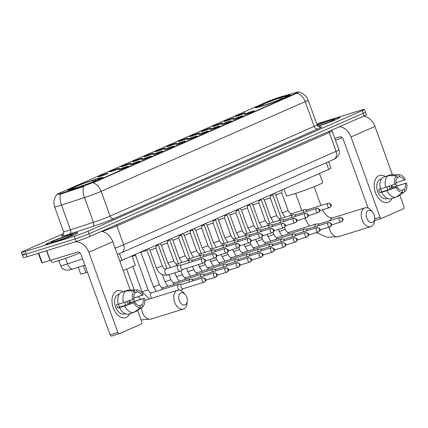 <?xml version="1.0" encoding="UTF-8"?>
<svg xmlns="http://www.w3.org/2000/svg" width="428" height="428" viewBox="0 0 428 428"><rect width="100%" height="100%" fill="white"/><g stroke="black" fill="none" stroke-linecap="round" stroke-linejoin="round"><path stroke-width="0.64" d="M261.845 106.198A18.629 1.038 -19.9 0 0 280.543 99.585A18.629 1.038 -19.9 0 0 290.307 95.048A18.629 1.038 -19.9 0 0 283.732 96.578A18.629 1.038 -19.9 0 0 265.039 103.196A18.629 1.038 -19.9 0 0 255.27 107.733A18.629 1.038 -19.9 0 0 261.845 106.198M74.397 188.614A18.629 1.038 -19.9 0 0 93.09 181.996A18.629 1.038 -19.9 0 0 102.859 177.459A18.629 1.038 -19.9 0 0 96.284 178.99A18.629 1.038 -19.9 0 0 77.591 185.608A18.629 1.038 -19.9 0 0 67.822 190.144A18.629 1.038 -19.9 0 0 74.397 188.614M126.618 166.604A5.275 0.294 160.1 0 1 128.48 166.182A5.275 0.294 160.1 0 1 125.639 167.487A5.275 0.294 160.1 0 1 120.423 169.328A5.275 0.294 160.1 0 1 118.572 169.772A5.275 0.294 160.1 0 1 121.252 168.509A5.275 0.294 160.1 0 1 126.618 166.604M138.057 161.581A5.275 0.294 160.1 0 1 139.919 161.158A5.275 0.294 160.1 0 1 137.078 162.458A5.275 0.294 160.1 0 1 131.861 164.304A5.275 0.294 160.1 0 1 130.005 164.743A5.275 0.294 160.1 0 1 132.691 163.48A5.275 0.294 160.1 0 1 138.057 161.581M149.49 156.552A5.275 0.294 160.1 0 1 151.351 156.129A5.275 0.294 160.1 0 1 148.516 157.429A5.275 0.294 160.1 0 1 143.3 159.275A5.275 0.294 160.1 0 1 141.443 159.714A5.275 0.294 160.1 0 1 144.129 158.451A5.275 0.294 160.1 0 1 149.49 156.552M160.928 151.523A5.275 0.294 160.1 0 1 162.79 151.1A5.275 0.294 160.1 0 1 159.949 152.4A5.275 0.294 160.1 0 1 154.733 154.246A5.275 0.294 160.1 0 1 152.882 154.685A5.275 0.294 160.1 0 1 155.562 153.422A5.275 0.294 160.1 0 1 160.928 151.523M172.366 146.494A5.275 0.294 160.1 0 1 174.228 146.071A5.275 0.294 160.1 0 1 171.387 147.376A5.275 0.294 160.1 0 1 166.171 149.217A5.275 0.294 160.1 0 1 164.315 149.656A5.275 0.294 160.1 0 1 167 148.393A5.275 0.294 160.1 0 1 172.366 146.494M183.805 141.465A5.275 0.294 160.1 0 1 185.666 141.042A5.275 0.294 160.1 0 1 182.826 142.347A5.275 0.294 160.1 0 1 177.609 144.188A5.275 0.294 160.1 0 1 175.753 144.632A5.275 0.294 160.1 0 1 178.439 143.369A5.275 0.294 160.1 0 1 183.805 141.465M195.238 136.436A5.275 0.294 160.1 0 1 197.099 136.013A5.275 0.294 160.1 0 1 194.264 137.318A5.275 0.294 160.1 0 1 189.048 139.159A5.275 0.294 160.1 0 1 187.191 139.603A5.275 0.294 160.1 0 1 189.877 138.34A5.275 0.294 160.1 0 1 195.238 136.436M206.676 131.407A5.275 0.294 160.1 0 1 208.538 130.984A5.275 0.294 160.1 0 1 205.697 132.289A5.275 0.294 160.1 0 1 200.481 134.13A5.275 0.294 160.1 0 1 198.629 134.574A5.275 0.294 160.1 0 1 201.31 133.311A5.275 0.294 160.1 0 1 206.676 131.407M218.114 126.383A5.275 0.294 160.1 0 1 219.976 125.955A5.275 0.294 160.1 0 1 217.135 127.26A5.275 0.294 160.1 0 1 211.919 129.106A5.275 0.294 160.1 0 1 210.062 129.545A5.275 0.294 160.1 0 1 212.748 128.282A5.275 0.294 160.1 0 1 218.114 126.383M229.547 121.354A5.275 0.294 160.1 0 1 231.409 120.931A5.275 0.294 160.1 0 1 228.573 122.231A5.275 0.294 160.1 0 1 223.357 124.077A5.275 0.294 160.1 0 1 221.501 124.516A5.275 0.294 160.1 0 1 224.186 123.253A5.275 0.294 160.1 0 1 229.547 121.354M240.985 116.325A5.275 0.294 160.1 0 1 242.847 115.902A5.275 0.294 160.1 0 1 240.006 117.202A5.275 0.294 160.1 0 1 234.795 119.048A5.275 0.294 160.1 0 1 232.939 119.487A5.275 0.294 160.1 0 1 235.619 118.224A5.275 0.294 160.1 0 1 240.985 116.325M252.424 111.296A5.275 0.294 160.1 0 1 254.286 110.873A5.275 0.294 160.1 0 1 251.445 112.173A5.275 0.294 160.1 0 1 246.228 114.019A5.275 0.294 160.1 0 1 244.377 114.458A5.275 0.294 160.1 0 1 247.058 113.195A5.275 0.294 160.1 0 1 252.424 111.296M106.235 173.672A5.275 0.294 160.1 0 1 108.097 173.249A5.275 0.294 160.1 0 1 105.256 174.549A5.275 0.294 160.1 0 1 100.04 176.395A5.275 0.294 160.1 0 1 98.183 176.834A5.275 0.294 160.1 0 1 100.869 175.571A5.275 0.294 160.1 0 1 106.235 173.672M117.668 168.643A5.275 0.294 160.1 0 1 119.53 168.22A5.275 0.294 160.1 0 1 116.694 169.525A5.275 0.294 160.1 0 1 111.478 171.366A5.275 0.294 160.1 0 1 109.622 171.81A5.275 0.294 160.1 0 1 112.307 170.542A5.275 0.294 160.1 0 1 117.668 168.643M129.106 163.614A5.275 0.294 160.1 0 1 130.968 163.191A5.275 0.294 160.1 0 1 128.127 164.496A5.275 0.294 160.1 0 1 122.916 166.337A5.275 0.294 160.1 0 1 121.06 166.781A5.275 0.294 160.1 0 1 123.74 165.518A5.275 0.294 160.1 0 1 129.106 163.614M140.544 158.585A5.275 0.294 160.1 0 1 142.406 158.162A5.275 0.294 160.1 0 1 139.565 159.467A5.275 0.294 160.1 0 1 134.349 161.308A5.275 0.294 160.1 0 1 132.493 161.752A5.275 0.294 160.1 0 1 135.178 160.489A5.275 0.294 160.1 0 1 140.544 158.585M151.983 153.556A5.275 0.294 160.1 0 1 153.845 153.133A5.275 0.294 160.1 0 1 151.004 154.438A5.275 0.294 160.1 0 1 145.787 156.279A5.275 0.294 160.1 0 1 143.931 156.723A5.275 0.294 160.1 0 1 146.617 155.46A5.275 0.294 160.1 0 1 151.983 153.556M163.416 148.532A5.275 0.294 160.1 0 1 165.278 148.109A5.275 0.294 160.1 0 1 162.442 149.409A5.275 0.294 160.1 0 1 157.226 151.255A5.275 0.294 160.1 0 1 155.369 151.694A5.275 0.294 160.1 0 1 158.055 150.431A5.275 0.294 160.1 0 1 163.416 148.532M174.854 143.503A5.275 0.294 160.1 0 1 176.716 143.08A5.275 0.294 160.1 0 1 173.875 144.38A5.275 0.294 160.1 0 1 168.659 146.226A5.275 0.294 160.1 0 1 166.808 146.665A5.275 0.294 160.1 0 1 169.488 145.402A5.275 0.294 160.1 0 1 174.854 143.503M186.292 138.474A5.275 0.294 160.1 0 1 188.154 138.051A5.275 0.294 160.1 0 1 185.313 139.351A5.275 0.294 160.1 0 1 180.097 141.197A5.275 0.294 160.1 0 1 178.241 141.636A5.275 0.294 160.1 0 1 180.926 140.373A5.275 0.294 160.1 0 1 186.292 138.474M197.725 133.445A5.275 0.294 160.1 0 1 199.587 133.022A5.275 0.294 160.1 0 1 196.752 134.328A5.275 0.294 160.1 0 1 191.535 136.168A5.275 0.294 160.1 0 1 189.679 136.612A5.275 0.294 160.1 0 1 192.365 135.344A5.275 0.294 160.1 0 1 197.725 133.445M209.164 128.416A5.275 0.294 160.1 0 1 211.025 127.993A5.275 0.294 160.1 0 1 208.185 129.299A5.275 0.294 160.1 0 1 202.974 131.139A5.275 0.294 160.1 0 1 201.117 131.583A5.275 0.294 160.1 0 1 203.798 130.321A5.275 0.294 160.1 0 1 209.164 128.416M220.602 123.387A5.275 0.294 160.1 0 1 222.464 122.964A5.275 0.294 160.1 0 1 219.623 124.27A5.275 0.294 160.1 0 1 214.407 126.11A5.275 0.294 160.1 0 1 212.556 126.554A5.275 0.294 160.1 0 1 215.236 125.292A5.275 0.294 160.1 0 1 220.602 123.387M232.04 118.358A5.275 0.294 160.1 0 1 233.902 117.935A5.275 0.294 160.1 0 1 231.061 119.241A5.275 0.294 160.1 0 1 225.845 121.081A5.275 0.294 160.1 0 1 223.988 121.525A5.275 0.294 160.1 0 1 226.674 120.263A5.275 0.294 160.1 0 1 232.04 118.358M243.473 113.334A5.275 0.294 160.1 0 1 245.335 112.912A5.275 0.294 160.1 0 1 242.499 114.212A5.275 0.294 160.1 0 1 237.283 116.058A5.275 0.294 160.1 0 1 235.427 116.496A5.275 0.294 160.1 0 1 238.112 115.234A5.275 0.294 160.1 0 1 243.473 113.334M87.424 272.176L85.862 272.69A10.545 0.589 160.1 0 1 84.423 273.15A10.545 0.589 160.1 0 1 80.699 274.016L78.254 267.259M61.702 193.183A9.491 0.53 160.1 0 1 60.407 193.595A9.491 0.53 160.1 0 1 57.058 194.376A9.491 0.53 160.1 0 1 59.011 193.306L267.104 101.816A9.491 0.53 160.1 0 1 280.773 96.867L296.299 92.378A9.491 0.53 160.1 0 1 298.525 91.94A9.491 0.53 160.1 0 1 296.572 93.004L93.577 182.253A9.491 0.53 160.1 0 1 82.326 186.453L61.702 193.183L61.878 193.659L59.535 194.157M328.533 161.677L330.903 168.225A10.545 0.589 160.1 0 1 328.736 169.408L121.932 260.331A10.545 0.589 160.1 0 1 119.829 261.214M51.82 242.911A17.05 0.952 -19.9 0 0 68.924 236.861A17.05 0.952 -19.9 0 0 77.864 232.709A17.05 0.952 -19.9 0 0 71.845 234.111A17.05 0.952 -19.9 0 0 54.741 240.161A17.05 0.952 -19.9 0 0 45.801 244.313A17.05 0.952 -19.9 0 0 51.82 242.911M318.116 126.308A17.05 0.952 -19.9 0 0 340.041 117.438A17.05 0.952 -19.9 0 0 334.027 118.84A17.05 0.952 -19.9 0 0 317.062 124.837A16.874 0.942 -19.9 0 1 333.92 118.888A16.874 0.942 -19.9 0 1 339.88 117.502A16.874 0.942 -19.9 0 1 318.106 126.303M60.567 193.986L60.551 193.991A12.305 6.104 -108.1 0 0 61.488 205.076A14.06 0.786 160.1 0 1 59.567 205.691A14.06 0.786 160.1 0 1 54.607 206.842L63.563 231.596A14.06 0.786 -19.9 0 0 68.528 230.441A14.06 0.786 -19.9 0 0 70.449 229.831L93.427 222.33A14.06 0.786 -19.9 0 0 110.092 216.108L314.157 126.388A14.06 0.786 -19.9 0 0 317.052 124.805C318.999 126.891 320.064 127.64 320.246 127.052M24.524 253.799A10.545 0.589 -19.9 0 0 22.358 254.986L23.31 257.624A10.545 0.589 -19.9 0 0 27.034 256.757L76.093 241.536A10.545 0.589 -19.9 0 0 90.035 236.411L364.185 115.876L363.233 113.238A10.545 0.589 -19.9 0 0 365.4 112.05A10.545 0.589 -19.9 0 1 363.233 113.238L89.078 233.768L363.233 113.238L362.275 110.595A10.545 0.589 -19.9 0 0 364.447 109.408A10.545 0.589 -19.9 0 0 360.724 110.274L316.731 123.927M76.093 241.536L75.141 238.894A10.545 0.589 -19.9 0 0 89.078 233.768A10.545 0.589 -19.9 0 1 75.141 238.894L26.076 254.12L75.141 238.894L74.183 236.256A10.545 0.589 -19.9 0 0 88.12 231.131L362.275 110.595M22.358 254.986A10.545 0.589 -19.9 0 0 26.076 254.12A10.545 0.589 -19.9 0 1 22.358 254.986L21.4 252.343A10.545 0.589 -19.9 0 0 25.124 251.477L74.183 236.256M298.567 92.106C303.163 93.042 306.341 95.695 308.09 100.056A14.06 0.786 160.1 0 1 305.201 101.639A12.305 9.437 66.3 0 0 297.182 93.079L93.117 182.799A12.305 9.437 -113.7 0 1 101.136 191.359A14.06 0.786 160.1 0 1 84.466 197.581A12.305 6.104 -108.1 0 1 83.53 186.538L61.878 193.659M63.692 233.517L23.567 251.156A10.545 0.589 -19.9 0 0 21.4 252.343M364.185 115.876A10.545 0.589 -19.9 0 0 366.357 114.688L364.447 109.408M71.743 234.153A16.874 0.942 -19.9 0 0 54.811 240.145A16.874 0.942 -19.9 0 0 45.967 244.254A16.874 0.942 -19.9 0 0 51.922 242.869A16.874 0.942 -19.9 0 0 68.855 236.877A16.874 0.942 -19.9 0 0 77.698 232.768A16.874 0.942 -19.9 0 0 71.743 234.153M51.028 260.299L51.756 262.316A17.575 0.979 -19.9 0 0 57.962 260.871A17.575 0.979 -19.9 0 0 79.908 252.878M55.105 241.472A11.46 0.642 -19.9 0 0 66.329 237.508A11.46 0.642 -19.9 0 0 72.605 234.651A11.46 0.642 -19.9 0 0 68.56 235.555A11.46 0.642 -19.9 0 0 56.796 239.728A11.46 0.642 -19.9 0 0 51.087 242.441A11.46 0.642 -19.9 0 0 55.105 241.472M66.479 237.449L62.397 238.99M61.723 239.102L63.248 238.674M126.292 317.399A14.06 8.988 -107.2 0 1 113.254 307.834A14.06 8.988 -107.2 0 1 116.737 291.003A14.06 8.988 -107.2 0 1 122.97 291.645A14.06 8.988 -107.2 0 0 117.347 290.773A14.06 8.988 -107.2 0 0 116.737 291.003A14.06 8.988 -107.2 0 0 113.088 307.352A14.06 8.988 -107.2 0 0 125.682 317.63A14.06 8.988 -107.2 0 0 126.292 317.399A14.06 8.988 -107.2 0 0 129.823 313.729A14.06 8.988 -107.2 0 1 126.292 317.399M74.349 242.077A14.06 10.786 66.3 0 1 88.826 252.242L117.855 332.433A1.76 1.124 72.8 0 0 119.407 333.658A1.76 1.124 72.8 0 0 119.482 333.631L141.368 324.012A1.76 1.124 72.8 0 0 141.802 321.904L137.613 310.337M101.409 231.409A14.06 10.786 66.3 0 1 112.773 241.713L130.262 290.024M129.764 300.547A14.06 8.988 -107.2 0 1 130.38 302.526A14.06 8.988 -107.2 0 0 129.764 300.547M133.579 299.188L134.306 301.2M119.326 333.68L111.74 336.034A1.76 1.124 -107.2 0 1 111.66 336.06A1.76 1.124 -107.2 0 1 110.108 334.84L81.079 254.644A3.515 2.696 -113.7 0 0 77.302 252.146L41.821 262.942L38.317 253.258M118.288 304.131L116.571 304.661A10.192 6.516 -107.2 0 0 117.764 307.962L119.508 307.529A11.599 7.415 -107.2 0 0 128.507 314.136L133.675 312.536L140.571 307.786L139.838 305.758A7.03 4.494 -107.2 0 1 135.157 302.323L119.663 307.127A7.03 4.494 72.8 0 1 118.535 304.164M123.478 302.628L133.959 299.022A7.03 4.494 -107.2 0 1 135.211 292.977L134.478 290.949L125.88 291.008L120.717 292.608A11.599 7.415 -107.2 0 0 118.315 304.228L123.478 302.628A11.599 7.415 -107.2 0 1 125.88 291.008M125.286 313.703L124.532 313.938A10.192 6.516 -107.2 0 1 115.405 306.485A10.192 6.516 -107.2 0 1 118.048 294.63A10.192 6.516 -107.2 0 1 118.492 294.464L119.246 294.234M128.951 300.82A10.192 6.516 -107.2 0 1 129.556 302.778L144.418 298.246A9.138 5.842 -107.2 0 1 142.636 306.881L141.903 304.848L139.159 305.704M135.125 292.736L137.276 292.067L136.537 290.04L127.945 290.098L122.868 291.944M127.945 290.098A11.599 7.415 -107.2 0 1 128.812 290.024L136.981 290.013A9.138 5.842 -107.2 0 1 143.225 294.951L133.825 298.027M134.381 312.049L135.74 311.627L142.636 306.881M132.691 299.579A9.138 5.842 -107.2 0 1 134.478 290.949M136.537 290.04A9.138 5.842 -107.2 0 1 136.981 290.013M137.276 292.067A7.03 4.494 -107.2 0 1 141.957 295.507M127.02 301.456A7.03 4.494 72.8 0 1 127.656 303.613L144.418 298.246M143.15 298.808A7.03 4.494 -107.2 0 1 141.903 304.848M119.155 294.378A10.192 6.516 -107.2 0 0 118.62 294.748L119.011 294.625M133.675 312.536A11.599 7.415 -107.2 0 1 124.671 305.929L135.157 302.323M119.508 307.529L124.671 305.929M140.571 307.786A9.138 5.842 -107.2 0 1 133.884 302.88M124.714 302.221A7.03 4.494 -107.2 0 1 125.474 305.325M117.764 307.962L119.663 307.127M127.656 303.613L129.556 302.778M317.817 126.035A11.46 0.642 -19.9 0 0 328.811 122.119A11.46 0.642 -19.9 0 0 334.782 119.38A11.46 0.642 -19.9 0 0 330.742 120.284A11.46 0.642 -19.9 0 0 317.207 125.169M328.661 122.178L324.579 123.719M335.499 140.24A17.575 0.979 -19.9 0 0 342.09 137.613M323.9 123.836L325.424 123.408M185.147 304.806A6.329 4.045 72.8 0 0 187.25 301.232A6.329 4.045 72.8 0 0 185.164 294.507A6.329 4.045 72.8 0 0 180.851 292.923A6.329 4.045 72.8 0 0 179.284 300.499A6.329 4.045 72.8 0 0 185.147 304.806M187.25 301.232L187.031 303.345A9.844 6.292 -107.2 0 1 183.762 308.904A9.844 6.292 -107.2 0 1 183.334 309.064A9.844 6.292 -107.2 0 1 174.517 301.868A9.844 6.292 -107.2 0 1 177.074 290.425A9.844 6.292 -107.2 0 1 177.502 290.264A9.844 6.292 -107.2 0 1 183.789 292.886L185.164 294.507M73.921 188.095L74.151 187.143A16.729 0.936 -19.9 0 1 93.823 179.904L94.732 181.087M98.766 179.669L98.595 179.557A16.729 0.936 -19.9 0 0 101.029 178.069A16.729 0.936 -19.9 0 0 96.402 179.107L95.449 179.525L95.16 180.91M96.674 180.557L96.53 180.466A16.729 0.936 -19.9 0 1 76.858 187.699L76.831 187.839M93.823 179.904L92.865 180.327A15.114 0.845 -19.9 0 0 75.344 186.769L74.151 187.143M98.595 179.557L97.402 179.926A15.114 0.845 -19.9 0 0 99.547 178.711A15.114 0.845 -19.9 0 0 95.449 179.525M76.858 187.699L77.816 187.277A15.114 0.845 -19.9 0 0 95.337 180.835L96.53 180.466M75.344 186.769L77.067 187.903M92.464 182.237L92.865 180.327M97.268 180.311L97.402 179.926M123.184 270.48A19.335 1.081 -19.9 0 0 135.296 265.007L132.001 255.901M74.242 188.662L74.279 188.502A16.729 0.936 -19.9 0 1 69.614 189.438L69.341 190.027M74.301 188.347L73.279 187.678L72.086 188.047A16.729 0.936 -19.9 0 0 69.614 189.438M73.279 187.678A15.114 0.845 -19.9 0 0 71.166 188.983A15.114 0.845 -19.9 0 0 75.232 188.079L74.279 188.502M372.595 222.389A6.329 4.045 72.8 0 0 374.698 218.815A6.329 4.045 72.8 0 0 372.611 212.095A6.329 4.045 72.8 0 0 368.299 210.512A6.329 4.045 72.8 0 0 366.732 218.087A6.329 4.045 72.8 0 0 372.595 222.389M339.645 126.667A14.06 10.786 66.3 0 1 351.003 136.971L380.032 217.167L374.698 218.82L374.479 220.934A9.844 6.292 -107.2 0 1 371.21 226.492A9.844 6.292 -107.2 0 1 370.782 226.653A9.844 6.292 -107.2 0 1 361.965 219.457A9.844 6.292 -107.2 0 1 364.522 208.013A9.844 6.292 -107.2 0 1 364.95 207.853A9.844 6.292 -107.2 0 1 371.237 210.474L372.611 212.095M283.973 189.09L286.385 195.751A19.335 1.081 -19.9 0 0 293.212 194.162A19.335 1.081 -19.9 0 0 312.611 187.298A19.335 1.081 -19.9 0 0 322.744 182.59L319.449 173.49M261.369 105.684L261.599 104.726A16.729 0.936 -19.9 0 1 281.271 97.493L282.18 98.675M286.214 97.258L286.043 97.145A16.729 0.936 -19.9 0 0 288.477 95.653A16.729 0.936 -19.9 0 0 283.855 96.691L282.897 97.113L282.608 98.499M284.122 98.146L283.978 98.049A16.729 0.936 -19.9 0 1 264.306 105.288L264.279 105.427M281.271 97.493L280.313 97.916A15.114 0.845 -19.9 0 0 262.792 104.357L261.599 104.726M286.043 97.145L284.85 97.514A15.114 0.845 -19.9 0 0 286.995 96.295A15.114 0.845 -19.9 0 0 282.897 97.113M264.306 105.288L265.264 104.865A15.114 0.845 -19.9 0 0 282.785 98.424L283.978 98.049M262.792 104.357L264.515 105.486M279.912 99.826L280.313 97.916M284.716 97.894L284.85 97.514M261.69 106.246L261.727 106.085A16.729 0.936 -19.9 0 1 257.062 107.027L256.789 107.61M261.749 105.935L260.727 105.267L259.534 105.636A16.729 0.936 -19.9 0 0 257.062 107.027M260.727 105.267A15.114 0.845 -19.9 0 0 258.614 106.572A15.114 0.845 -19.9 0 0 262.68 105.668L261.727 106.085M181.863 284.326L179.295 284.272A3.162 2.022 72.8 0 0 178.877 284.331A3.162 2.022 72.8 0 0 178.738 284.385A3.162 2.022 72.8 0 0 177.957 288.172A3.162 2.022 72.8 0 0 179.412 290.136M180.504 290.425A3.162 2.022 72.8 0 0 180.75 290.377A3.162 2.022 72.8 0 0 180.889 290.323A3.162 2.022 72.8 0 0 181.13 290.184L183.216 288.691M181.82 284.347A2.284 1.461 72.8 0 0 181.718 284.369A2.284 1.461 72.8 0 0 181.616 284.406A2.284 1.461 72.8 0 0 181.055 287.145A2.284 1.461 72.8 0 0 183.072 288.734A2.284 1.461 72.8 0 0 183.173 288.697M135.596 254.323L135.499 255.142L132.22 256.511M147.034 249.294L146.938 250.113L140.989 252.263M193.301 279.297L190.733 279.243A3.162 2.022 72.8 0 0 190.31 279.302A3.162 2.022 72.8 0 0 190.176 279.356A3.162 2.022 72.8 0 0 189.133 282.068M193.258 279.318A2.284 1.461 72.8 0 0 193.156 279.345A2.284 1.461 72.8 0 0 193.055 279.377A2.284 1.461 72.8 0 0 192.284 281.094M204.739 274.268L202.171 274.22A3.162 2.022 72.8 0 0 201.749 274.278A3.162 2.022 72.8 0 0 201.609 274.327A3.162 2.022 72.8 0 0 200.571 277.039M204.696 274.289A2.284 1.461 72.8 0 0 204.589 274.316A2.284 1.461 72.8 0 0 204.493 274.353A2.284 1.461 72.8 0 0 203.723 276.065M158.467 244.265L158.371 245.089L156.118 246.079M216.177 269.239L213.609 269.191A3.162 2.022 72.8 0 0 213.187 269.249A3.162 2.022 72.8 0 0 213.048 269.298A3.162 2.022 72.8 0 0 212.01 272.015M216.129 269.26A2.284 1.461 72.8 0 0 216.028 269.287A2.284 1.461 72.8 0 0 215.931 269.324A2.284 1.461 72.8 0 0 215.156 271.036M169.905 239.241L169.809 240.06L167.557 241.05M227.61 264.21L225.042 264.162A3.162 2.022 72.8 0 0 224.625 264.22A3.162 2.022 72.8 0 0 224.486 264.269A3.162 2.022 72.8 0 0 223.448 266.986M227.568 264.231A2.284 1.461 72.8 0 0 227.466 264.258A2.284 1.461 72.8 0 0 227.364 264.295A2.284 1.461 72.8 0 0 226.594 266.007M181.344 234.212L181.247 235.031L178.995 236.026M239.049 259.186L236.481 259.133A3.162 2.022 72.8 0 0 236.058 259.191A3.162 2.022 72.8 0 0 235.924 259.245A3.162 2.022 72.8 0 0 234.881 261.957M239.006 259.202A2.284 1.461 72.8 0 0 238.904 259.229A2.284 1.461 72.8 0 0 238.803 259.266A2.284 1.461 72.8 0 0 238.032 260.978M192.782 229.183L192.686 230.002L190.428 230.997M250.487 254.157L247.919 254.104A3.162 2.022 72.8 0 0 247.496 254.162A3.162 2.022 72.8 0 0 247.357 254.216A3.162 2.022 72.8 0 0 246.319 256.928M250.444 254.173A2.284 1.461 72.8 0 0 250.337 254.2A2.284 1.461 72.8 0 0 250.241 254.237A2.284 1.461 72.8 0 0 249.471 255.949M204.215 224.154L204.119 224.973L201.866 225.968M261.92 249.128L259.357 249.075A3.162 2.022 72.8 0 0 258.935 249.133A3.162 2.022 72.8 0 0 258.796 249.187A3.162 2.022 72.8 0 0 257.758 251.899M261.877 249.15A2.284 1.461 72.8 0 0 261.776 249.171A2.284 1.461 72.8 0 0 261.674 249.208A2.284 1.461 72.8 0 0 260.903 250.92M215.653 219.125L215.557 219.944L213.305 220.939M273.358 244.099L270.79 244.046A3.162 2.022 72.8 0 0 270.368 244.104A3.162 2.022 72.8 0 0 270.234 244.158A3.162 2.022 72.8 0 0 269.191 246.87M273.315 244.121A2.284 1.461 72.8 0 0 273.214 244.142A2.284 1.461 72.8 0 0 273.112 244.179A2.284 1.461 72.8 0 0 272.342 245.897M227.091 214.096L226.995 214.915L224.743 215.91M284.797 239.07L282.229 239.022A3.162 2.022 72.8 0 0 281.806 239.075A3.162 2.022 72.8 0 0 281.667 239.129A3.162 2.022 72.8 0 0 280.629 241.841M284.754 239.091A2.284 1.461 72.8 0 0 284.647 239.118A2.284 1.461 72.8 0 0 284.55 239.156A2.284 1.461 72.8 0 0 283.78 240.868M238.53 209.067L238.433 209.891L236.176 210.881M296.235 234.041L293.667 233.993A3.162 2.022 72.8 0 0 293.244 234.052A3.162 2.022 72.8 0 0 293.105 234.1A3.162 2.022 72.8 0 0 292.067 236.812M296.187 234.062A2.284 1.461 72.8 0 0 296.085 234.089A2.284 1.461 72.8 0 0 295.989 234.127A2.284 1.461 72.8 0 0 295.213 235.839M249.963 204.038L249.866 204.862L247.614 205.852M307.668 229.012L305.1 228.964A3.162 2.022 72.8 0 0 304.683 229.023A3.162 2.022 72.8 0 0 304.543 229.071A3.162 2.022 72.8 0 0 303.505 231.789M307.625 229.034A2.284 1.461 72.8 0 0 307.523 229.06A2.284 1.461 72.8 0 0 307.422 229.098A2.284 1.461 72.8 0 0 306.651 230.81M261.401 199.015L261.305 199.833L259.052 200.828M319.106 223.988L316.538 223.935A3.162 2.022 72.8 0 0 316.115 223.994A3.162 2.022 72.8 0 0 315.982 224.047A3.162 2.022 72.8 0 0 314.938 226.76M319.063 224.005A2.284 1.461 72.8 0 0 318.962 224.031A2.284 1.461 72.8 0 0 318.86 224.069A2.284 1.461 72.8 0 0 318.09 225.781M272.839 193.986L272.743 194.804L270.485 195.799M156.215 245.26L155.883 248.079L149.939 250.23L148.345 248.721M181.515 265.044L178.947 264.996A3.162 2.022 72.8 0 0 178.524 265.055A3.162 2.022 72.8 0 0 178.385 265.103A3.162 2.022 72.8 0 0 177.604 268.891A3.162 2.022 72.8 0 0 180.402 271.095A3.162 2.022 72.8 0 0 180.536 271.047A3.162 2.022 72.8 0 0 180.782 270.908L182.868 269.41M181.472 265.066A2.284 1.461 72.8 0 0 181.365 265.093A2.284 1.461 72.8 0 0 181.269 265.13A2.284 1.461 72.8 0 0 180.702 267.864A2.284 1.461 72.8 0 0 182.724 269.458A2.284 1.461 72.8 0 0 182.82 269.421M167.653 240.231L167.321 243.051L161.372 245.201L159.778 243.693M192.953 260.021L190.385 259.967A3.162 2.022 72.8 0 0 189.962 260.026A3.162 2.022 72.8 0 0 189.823 260.08A3.162 2.022 72.8 0 0 188.785 262.792M192.905 260.037A2.284 1.461 72.8 0 0 192.803 260.064A2.284 1.461 72.8 0 0 192.707 260.101A2.284 1.461 72.8 0 0 191.937 261.813M173.923 239.91L172.81 240.178L179.257 257.993L185.206 255.837L178.76 238.022L173.923 239.91M204.386 254.992L201.818 254.938A3.162 2.022 72.8 0 0 201.401 254.997A3.162 2.022 72.8 0 0 201.262 255.051A3.162 2.022 72.8 0 0 200.224 257.763M204.343 255.008A2.284 1.461 72.8 0 0 204.242 255.035A2.284 1.461 72.8 0 0 204.14 255.072A2.284 1.461 72.8 0 0 203.37 256.784M185.361 234.881L184.243 235.143L190.695 252.964L196.645 250.808L190.193 232.993L185.361 234.881M215.824 249.963L213.256 249.909A3.162 2.022 72.8 0 0 212.834 249.968A3.162 2.022 72.8 0 0 212.7 250.022A3.162 2.022 72.8 0 0 211.657 252.734M215.782 249.984A2.284 1.461 72.8 0 0 215.68 250.006A2.284 1.461 72.8 0 0 215.578 250.043A2.284 1.461 72.8 0 0 214.808 251.755M196.8 229.852L195.682 230.114L202.134 247.935L208.083 245.779L201.631 227.964L196.8 229.852M227.263 244.934L224.695 244.88A3.162 2.022 72.8 0 0 224.272 244.939A3.162 2.022 72.8 0 0 224.133 244.993A3.162 2.022 72.8 0 0 223.095 247.705M227.22 244.955A2.284 1.461 72.8 0 0 227.113 244.977A2.284 1.461 72.8 0 0 227.017 245.014A2.284 1.461 72.8 0 0 226.246 246.731M213.401 220.115L213.069 222.94L207.12 225.085M238.696 239.905L236.133 239.857A3.162 2.022 72.8 0 0 235.71 239.91A3.162 2.022 72.8 0 0 235.571 239.964A3.162 2.022 72.8 0 0 234.533 242.676M238.653 239.926A2.284 1.461 72.8 0 0 238.551 239.953A2.284 1.461 72.8 0 0 238.455 239.99A2.284 1.461 72.8 0 0 237.679 241.702M224.839 215.086L224.507 217.911L218.553 220.056M250.134 234.876L247.566 234.828A3.162 2.022 72.8 0 0 247.149 234.886A3.162 2.022 72.8 0 0 247.01 234.935A3.162 2.022 72.8 0 0 245.966 237.647M250.091 234.897A2.284 1.461 72.8 0 0 249.989 234.924A2.284 1.461 72.8 0 0 249.888 234.961A2.284 1.461 72.8 0 0 249.117 236.673M236.272 210.062L235.94 212.882L229.991 215.027M261.572 229.847L259.004 229.799A3.162 2.022 72.8 0 0 258.582 229.857A3.162 2.022 72.8 0 0 258.448 229.906A3.162 2.022 72.8 0 0 257.405 232.623M261.529 229.868A2.284 1.461 72.8 0 0 261.428 229.895A2.284 1.461 72.8 0 0 261.326 229.932A2.284 1.461 72.8 0 0 260.556 231.644M247.71 205.033L247.379 207.853L241.429 210.004L239.835 208.495M273.011 224.823L270.442 224.77A3.162 2.022 72.8 0 0 270.02 224.828A3.162 2.022 72.8 0 0 269.881 224.877A3.162 2.022 72.8 0 0 268.843 227.594M272.968 224.839A2.284 1.461 72.8 0 0 272.861 224.866A2.284 1.461 72.8 0 0 272.764 224.903A2.284 1.461 72.8 0 0 271.994 226.615M259.149 200.004L258.817 202.824L252.868 204.975L251.273 203.466M284.443 219.794L281.875 219.741A3.162 2.022 72.8 0 0 281.458 219.799A3.162 2.022 72.8 0 0 281.319 219.853A3.162 2.022 72.8 0 0 280.281 222.565M284.401 219.81A2.284 1.461 72.8 0 0 284.299 219.837A2.284 1.461 72.8 0 0 284.197 219.874A2.284 1.461 72.8 0 0 283.427 221.586M270.587 194.975L270.25 197.795L264.301 199.946M295.882 214.765L293.314 214.712A3.162 2.022 72.8 0 0 292.891 214.77A3.162 2.022 72.8 0 0 292.757 214.824A3.162 2.022 72.8 0 0 291.714 217.536M295.839 214.781A2.284 1.461 72.8 0 0 295.737 214.808A2.284 1.461 72.8 0 0 295.636 214.845A2.284 1.461 72.8 0 0 294.865 216.557M282.02 189.946L281.688 192.766L275.744 194.922L274.15 193.408M307.32 209.736L304.752 209.683A3.162 2.022 72.8 0 0 304.329 209.741A3.162 2.022 72.8 0 0 304.19 209.795A3.162 2.022 72.8 0 0 303.152 212.507M307.277 209.757A2.284 1.461 72.8 0 0 307.17 209.779A2.284 1.461 72.8 0 0 307.074 209.816A2.284 1.461 72.8 0 0 306.304 211.534M388.474 202.134A14.06 8.988 -107.2 0 1 375.436 192.563A14.06 8.988 -107.2 0 1 378.914 175.731A14.06 8.988 -107.2 0 1 385.152 176.373A14.06 8.988 -107.2 0 0 379.529 175.501A14.06 8.988 -107.2 0 0 378.914 175.731A14.06 8.988 -107.2 0 0 375.265 192.081A14.06 8.988 -107.2 0 0 387.859 202.364A14.06 8.988 -107.2 0 0 388.474 202.134A14.06 8.988 -107.2 0 0 392.005 198.464A14.06 8.988 -107.2 0 1 388.474 202.134M363.591 116.138A14.06 10.786 66.3 0 1 374.955 126.447L392.439 174.752M391.941 185.281A14.06 8.988 -107.2 0 1 392.556 187.255A14.06 8.988 -107.2 0 0 391.941 185.281M380.032 217.167A1.76 1.124 72.8 0 0 381.589 218.392A1.76 1.124 72.8 0 0 381.664 218.36L403.545 208.741A1.76 1.124 72.8 0 0 403.984 206.638L399.795 195.072M395.761 183.922L396.483 185.929M368.134 208.088L343.261 139.378A3.515 2.696 -113.7 0 0 339.484 136.88L334.803 138.33M380.471 188.86L378.748 189.395A10.192 6.516 -107.2 0 0 379.941 192.696L381.69 192.263A11.599 7.415 -107.2 0 0 390.689 198.87L395.852 197.265L402.753 192.52L402.015 190.487A7.03 4.494 -107.2 0 1 397.334 187.052L381.84 191.862A7.03 4.494 72.8 0 1 380.717 188.892M385.66 187.357L396.141 183.751A7.03 4.494 -107.2 0 1 397.387 177.706L396.654 175.678L388.062 175.737L382.894 177.342A11.599 7.415 -107.2 0 0 380.492 188.962L385.66 187.357A11.599 7.415 -107.2 0 1 388.062 175.737M387.468 198.437L386.714 198.667A10.192 6.516 -107.2 0 1 377.587 191.214A10.192 6.516 -107.2 0 1 380.23 179.364A10.192 6.516 -107.2 0 1 380.674 179.198L381.423 178.963M391.128 185.549A10.192 6.516 -107.2 0 1 391.738 187.507L406.6 182.981A9.138 5.842 -107.2 0 1 404.813 191.61L404.08 189.583L401.336 190.433M397.302 177.47L399.452 176.801L398.719 174.768L390.122 174.833L385.045 176.673M390.122 174.833A11.599 7.415 -107.2 0 1 390.989 174.752L399.158 174.747A9.138 5.842 -107.2 0 1 405.407 179.68L396.002 182.761M396.563 196.778L397.917 196.361L404.813 191.61M394.873 184.313A9.138 5.842 -107.2 0 1 396.654 175.678M398.719 174.768A9.138 5.842 -107.2 0 1 399.158 174.747M399.452 176.801A7.03 4.494 -107.2 0 1 404.134 180.236M389.196 186.185A7.03 4.494 72.8 0 1 389.838 188.347L406.6 182.981M405.332 183.537A7.03 4.494 -107.2 0 1 404.08 189.583M381.337 179.107A10.192 6.516 -107.2 0 0 380.797 179.476L381.193 179.359M395.852 197.265A11.599 7.415 -107.2 0 1 386.853 190.658L397.334 187.052M381.69 192.263L386.853 190.658M402.753 192.52A9.138 5.842 -107.2 0 1 396.066 187.608M386.891 186.95A7.03 4.494 -107.2 0 1 387.65 190.059M379.941 192.696L381.84 191.862M389.838 188.347L391.738 187.507M83.299 265.611L85.862 272.69M93.577 182.253L93.695 182.579M82.326 186.453L82.497 186.934M296.572 93.004L296.69 93.331M119.476 253.553L121.932 260.331M326.291 162.661L328.736 169.408M319.989 127.052A17.575 0.979 160.1 0 1 317.934 128.887L113.869 218.606A17.575 0.979 160.1 0 1 93.037 226.385A3.515 1.744 71.9 0 0 93.427 222.33L84.466 197.581L61.488 205.076L70.449 229.831A3.515 1.744 71.9 0 1 70.058 233.881A17.575 0.979 160.1 0 1 62.745 235.202M317.934 128.887A3.515 2.696 -113.7 0 1 314.157 126.388L305.201 101.639L101.136 191.359L110.092 216.108A3.515 2.696 -113.7 0 0 113.869 218.606M93.037 226.385L70.058 233.881M25.124 251.477L27.034 256.757M88.12 231.131L90.035 236.411M73.097 268.923A7.03 3.488 -108.1 0 1 72.888 269.009L67.512 270.266L64.81 269.806C62.809 269.014 61.429 267.612 60.653 265.601A14.06 0.786 -19.9 0 0 65.618 264.445A14.06 0.786 -19.9 0 0 67.538 263.835L65.548 258.346M115.095 248.133A14.06 0.786 -19.9 0 0 123.681 244.73L116.871 225.92A14.06 0.786 160.1 0 1 102.094 231.516M84.862 265.103L72.888 269.009A7.03 3.488 -108.1 0 1 67.538 263.835L82.625 258.913M333.722 159.398A7.03 5.393 -113.7 0 0 336.055 151.362A14.06 0.786 -19.9 0 0 338.949 149.779C339.639 151.801 339.479 153.754 338.468 155.637L335.482 158.542L333.722 159.398L121.349 252.771A7.03 5.393 -113.7 0 0 123.681 244.73L336.055 151.362L329.25 132.552L116.871 225.92A1.76 1.348 66.3 0 1 116.833 224.63M338.949 149.779L332.139 130.968A14.06 0.786 160.1 0 1 329.25 132.552A1.76 1.348 66.3 0 1 329.207 131.257M112.773 241.713L88.826 252.242M46.727 250.648L50.301 260.524M110.108 334.84L117.855 332.433M50.092 260.588L46.518 250.712M38.713 253.135L42.233 262.856M144.734 300.386L145.226 300.279A9.844 6.292 72.8 0 0 144.798 300.44A9.844 6.292 72.8 0 0 144.739 300.467M141.47 307.684A9.844 6.292 72.8 0 0 151.057 319.079L183.334 309.064M86.857 184.147A13.519 0.754 -19.9 0 0 84.402 185.035M322.53 209.8L324.108 212.721L327.463 216.306L330.464 217.82L332.674 217.868A9.844 6.292 72.8 0 0 332.246 218.029A9.844 6.292 72.8 0 0 329.726 220.693M329.105 227.145A9.844 6.292 72.8 0 0 338.505 236.668L370.782 226.653M274.305 101.736A13.519 0.754 -19.9 0 0 271.85 102.624M202.637 277.884A2.284 1.461 72.8 0 0 202.043 280.543A2.284 1.461 72.8 0 0 204.092 282.213A2.284 1.461 72.8 0 0 204.188 282.175A2.284 1.755 66.3 0 0 204.333 282.122A2.284 1.755 66.3 0 0 205.092 279.511A2.284 1.755 -113.7 0 0 202.637 277.884A2.284 1.461 72.8 0 1 202.738 277.847L181.718 284.369M151.801 292.741A3.162 2.022 72.8 0 0 151.662 292.779C150.699 292.452 150.49 293.897 148.018 289.724L142.069 291.875L132.873 266.473M178.877 284.331L151.662 292.779A3.162 2.022 72.8 0 0 151.523 292.827A3.162 2.022 72.8 0 0 151.405 292.886A3.162 2.022 72.8 0 0 150.458 295.309A3.162 2.022 72.8 0 0 151.769 298.246M214.075 272.861A2.284 1.461 72.8 0 0 213.481 275.514A2.284 1.461 72.8 0 0 215.525 277.184A2.284 1.461 72.8 0 0 215.626 277.146A2.284 1.755 66.3 0 0 215.771 277.093A2.284 1.755 66.3 0 0 216.531 274.482A2.284 1.755 -113.7 0 0 214.075 272.861A2.284 1.461 72.8 0 1 214.171 272.823L193.156 279.345M163.239 287.712A3.162 2.022 72.8 0 0 163.095 287.75C162.137 287.423 161.928 288.868 159.457 284.695L153.508 286.851L140.764 252.055M190.31 279.302L163.095 287.75A3.162 2.022 72.8 0 0 162.961 287.798A3.162 2.022 72.8 0 0 162.843 287.857A3.162 2.022 72.8 0 0 161.907 289.596M225.513 267.832A2.284 1.461 72.8 0 0 224.919 270.485A2.284 1.461 72.8 0 0 226.963 272.16A2.284 1.461 72.8 0 0 227.065 272.122A2.284 1.755 66.3 0 0 227.209 272.069A2.284 1.755 66.3 0 0 227.964 269.453A2.284 1.755 -113.7 0 0 225.513 267.832A2.284 1.461 72.8 0 1 225.609 267.794L204.589 274.316M174.678 282.683A3.162 2.022 72.8 0 0 174.533 282.721C173.575 282.394 173.367 283.839 170.89 279.666L164.941 281.822L162.34 274.632M201.749 274.278L174.533 282.721A3.162 2.022 72.8 0 0 174.394 282.769A3.162 2.022 72.8 0 0 174.282 282.828A3.162 2.022 72.8 0 0 173.345 284.567M236.946 262.803A2.284 1.461 72.8 0 0 236.352 265.456A2.284 1.461 72.8 0 0 238.401 267.131A2.284 1.461 72.8 0 0 238.503 267.093A2.284 1.755 66.3 0 0 238.642 267.04A2.284 1.755 66.3 0 0 239.402 264.424A2.284 1.755 -113.7 0 0 236.946 262.803A2.284 1.461 72.8 0 1 237.048 262.765L216.028 269.287M186.11 277.654A3.162 2.022 72.8 0 0 185.971 277.692C185.008 277.365 184.805 278.815 182.328 274.637L176.379 276.793L174.934 272.791M213.187 269.249L185.971 277.692A3.162 2.022 72.8 0 0 185.832 277.745A3.162 2.022 72.8 0 0 185.72 277.799A3.162 2.022 72.8 0 0 184.778 279.543M248.384 257.774A2.284 1.461 72.8 0 0 247.791 260.433A2.284 1.461 72.8 0 0 249.84 262.102A2.284 1.461 72.8 0 0 249.936 262.064A2.284 1.755 66.3 0 0 250.08 262.011A2.284 1.755 66.3 0 0 250.84 259.4A2.284 1.755 -113.7 0 0 248.384 257.774A2.284 1.461 72.8 0 1 248.486 257.736L227.466 264.258M197.549 272.625A3.162 2.022 72.8 0 0 197.41 272.663C196.447 272.336 196.238 273.786 193.766 269.608L187.817 271.764L186.549 268.27M224.625 264.22L197.41 272.663A3.162 2.022 72.8 0 0 197.271 272.716A3.162 2.022 72.8 0 0 197.153 272.77A3.162 2.022 72.8 0 0 196.217 274.514M259.823 252.745A2.284 1.461 72.8 0 0 259.229 255.404A2.284 1.461 72.8 0 0 261.273 257.073A2.284 1.461 72.8 0 0 261.374 257.035A2.284 1.755 66.3 0 0 261.519 256.982A2.284 1.755 66.3 0 0 262.278 254.371A2.284 1.755 -113.7 0 0 259.823 252.745A2.284 1.461 72.8 0 1 259.919 252.707L238.904 259.229M208.987 267.602A3.162 2.022 72.8 0 0 208.843 267.634C207.885 267.307 207.676 268.757 205.205 264.584L199.255 266.735L198.469 264.568M236.058 259.191L208.843 267.634A3.162 2.022 72.8 0 0 208.709 267.687A3.162 2.022 72.8 0 0 208.591 267.746A3.162 2.022 72.8 0 0 207.655 269.485M271.256 247.716A2.284 1.461 72.8 0 0 270.667 250.375A2.284 1.461 72.8 0 0 272.711 252.044A2.284 1.461 72.8 0 0 272.813 252.006A2.284 1.755 66.3 0 0 272.952 251.953A2.284 1.755 66.3 0 0 273.711 249.342A2.284 1.755 -113.7 0 0 271.256 247.716A2.284 1.461 72.8 0 1 271.357 247.678L250.337 254.2M220.425 262.573A3.162 2.022 72.8 0 0 220.281 262.605C219.323 262.284 219.115 263.728 216.638 259.555L210.688 261.706L209.907 259.545M247.496 254.162L220.281 262.605A3.162 2.022 72.8 0 0 220.142 262.658A3.162 2.022 72.8 0 0 220.029 262.717A3.162 2.022 72.8 0 0 219.093 264.456M282.694 242.687A2.284 1.461 72.8 0 0 282.1 245.346A2.284 1.461 72.8 0 0 284.149 247.015A2.284 1.461 72.8 0 0 284.245 246.977A2.284 1.755 66.3 0 0 284.39 246.924A2.284 1.755 66.3 0 0 285.15 244.313A2.284 1.755 -113.7 0 0 282.694 242.687A2.284 1.461 72.8 0 1 282.796 242.649L261.776 249.171M231.858 257.544A3.162 2.022 72.8 0 0 231.719 257.581C230.756 257.255 230.548 258.699 228.076 254.526L222.127 256.677L221.346 254.516M258.935 249.133L231.719 257.581A3.162 2.022 72.8 0 0 231.58 257.629A3.162 2.022 72.8 0 0 231.468 257.688A3.162 2.022 72.8 0 0 230.526 259.427M294.132 237.663A2.284 1.461 72.8 0 0 293.538 240.317A2.284 1.461 72.8 0 0 295.588 241.986A2.284 1.461 72.8 0 0 295.684 241.948A2.284 1.755 66.3 0 0 295.828 241.895A2.284 1.755 66.3 0 0 296.588 239.284A2.284 1.755 -113.7 0 0 294.132 237.663A2.284 1.461 72.8 0 1 294.229 237.626L273.214 244.142M243.297 252.515A3.162 2.022 72.8 0 0 243.152 252.552C242.195 252.226 241.986 253.67 239.514 249.497L233.565 251.653L232.779 249.487M270.368 244.104L243.152 252.552A3.162 2.022 72.8 0 0 243.018 252.6A3.162 2.022 72.8 0 0 242.901 252.659A3.162 2.022 72.8 0 0 241.964 254.398M305.571 232.634A2.284 1.461 72.8 0 0 304.977 235.288A2.284 1.461 72.8 0 0 307.02 236.957A2.284 1.461 72.8 0 0 307.122 236.925A2.284 1.755 66.3 0 0 307.267 236.871A2.284 1.755 66.3 0 0 308.021 234.255A2.284 1.755 -113.7 0 0 305.571 232.634A2.284 1.461 72.8 0 1 305.667 232.597L284.647 239.118M254.735 247.486A3.162 2.022 72.8 0 0 254.59 247.523C253.633 247.197 253.424 248.641 250.952 244.468L244.998 246.624L244.217 244.458M281.806 239.075L254.59 247.523A3.162 2.022 72.8 0 0 254.451 247.571A3.162 2.022 72.8 0 0 254.339 247.63A3.162 2.022 72.8 0 0 253.403 249.369M317.004 227.605A2.284 1.461 72.8 0 0 316.415 230.259A2.284 1.461 72.8 0 0 318.459 231.933A2.284 1.461 72.8 0 0 318.56 231.896A2.284 1.755 66.3 0 0 318.7 231.842A2.284 1.755 66.3 0 0 319.459 229.226A2.284 1.755 -113.7 0 0 317.004 227.605A2.284 1.461 72.8 0 1 317.105 227.568L296.085 234.089M266.173 242.457A3.162 2.022 72.8 0 0 266.029 242.494C265.066 242.168 264.862 243.618 262.385 239.439L256.436 241.595L255.655 239.429M293.244 234.052L266.029 242.494A3.162 2.022 72.8 0 0 265.89 242.548A3.162 2.022 72.8 0 0 265.777 242.601A3.162 2.022 72.8 0 0 264.836 244.345M328.442 222.576A2.284 1.461 72.8 0 0 327.848 225.23A2.284 1.461 72.8 0 0 329.897 226.904A2.284 1.461 72.8 0 0 329.993 226.867A2.284 1.755 66.3 0 0 330.138 226.813A2.284 1.755 66.3 0 0 330.898 224.202A2.284 1.755 -113.7 0 0 328.442 222.576A2.284 1.461 72.8 0 1 328.544 222.539L307.523 229.06M277.606 237.428A3.162 2.022 72.8 0 0 277.467 237.465C276.504 237.139 276.295 238.589 273.824 234.41L267.875 236.566L267.088 234.4M304.683 229.023L277.467 237.465A3.162 2.022 72.8 0 0 277.328 237.519A3.162 2.022 72.8 0 0 277.21 237.572A3.162 2.022 72.8 0 0 276.274 239.316M339.88 217.547A2.284 1.461 72.8 0 0 339.286 220.206A2.284 1.461 72.8 0 0 341.33 221.875A2.284 1.461 72.8 0 0 341.432 221.838A2.284 1.755 66.3 0 0 341.576 221.784A2.284 1.755 66.3 0 0 342.336 219.173A2.284 1.755 -113.7 0 0 339.88 217.547A2.284 1.461 72.8 0 1 339.976 217.51L318.962 224.031M289.044 232.404A3.162 2.022 72.8 0 0 288.9 232.436C287.942 232.11 287.734 233.56 285.262 229.387L279.313 231.537L278.526 229.371M316.115 223.994L288.9 232.436A3.162 2.022 72.8 0 0 288.766 232.49A3.162 2.022 72.8 0 0 288.649 232.548A3.162 2.022 72.8 0 0 287.712 234.287M202.289 258.608A2.284 1.461 72.8 0 0 201.695 261.267A2.284 1.461 72.8 0 0 203.739 262.936A2.284 1.461 72.8 0 0 203.84 262.899A2.284 1.755 66.3 0 0 203.985 262.846A2.284 1.755 66.3 0 0 204.739 260.235A2.284 1.755 -113.7 0 0 202.289 258.608A2.284 1.461 72.8 0 1 202.385 258.571L181.365 265.093M155.883 248.074L162.335 265.895L157.504 267.789L156.386 268.046L149.934 250.23M166.118 268.912A3.162 2.022 72.8 0 0 165.978 268.95A3.162 2.022 72.8 0 0 165.839 268.998A3.162 2.022 72.8 0 0 165.722 269.057A3.162 2.022 72.8 0 0 165.053 272.77A3.162 2.022 72.8 0 0 167.851 274.99A3.162 2.022 72.8 0 0 167.99 274.937M213.722 253.579A2.284 1.461 72.8 0 0 213.133 256.238A2.284 1.461 72.8 0 0 215.177 257.907A2.284 1.461 72.8 0 0 215.279 257.87A2.284 1.755 66.3 0 0 215.418 257.817A2.284 1.755 66.3 0 0 216.177 255.206A2.284 1.755 -113.7 0 0 213.722 253.579A2.284 1.461 72.8 0 1 213.823 253.542L192.803 260.064M167.321 243.051L173.773 260.866L168.937 262.76L167.824 263.022L161.372 245.201M177.556 263.883A3.162 2.022 72.8 0 0 177.411 263.921A3.162 2.022 72.8 0 0 177.278 263.969A3.162 2.022 72.8 0 0 177.16 264.028A3.162 2.022 72.8 0 0 176.224 265.767M225.16 248.55A2.284 1.461 72.8 0 0 224.566 251.209A2.284 1.461 72.8 0 0 226.615 252.878A2.284 1.461 72.8 0 0 226.712 252.841A2.284 1.755 66.3 0 0 226.856 252.788A2.284 1.755 66.3 0 0 227.616 250.177A2.284 1.755 -113.7 0 0 225.16 248.55A2.284 1.461 72.8 0 1 225.262 248.513L204.242 255.035M188.994 258.854A3.162 2.022 72.8 0 0 188.85 258.892A3.162 2.022 72.8 0 0 188.711 258.94A3.162 2.022 72.8 0 0 188.598 258.999A3.162 2.022 72.8 0 0 187.662 260.738M236.598 243.521A2.284 1.461 72.8 0 0 236.005 246.18A2.284 1.461 72.8 0 0 238.048 247.849A2.284 1.461 72.8 0 0 238.15 247.812A2.284 1.755 66.3 0 0 238.294 247.759A2.284 1.755 66.3 0 0 239.054 245.148A2.284 1.755 -113.7 0 0 236.598 243.521A2.284 1.461 72.8 0 1 236.695 243.484L215.68 250.006M200.427 253.825A3.162 2.022 72.8 0 0 200.288 253.863A3.162 2.022 72.8 0 0 200.149 253.916A3.162 2.022 72.8 0 0 200.036 253.97A3.162 2.022 72.8 0 0 199.095 255.714M248.031 238.492A2.284 1.461 72.8 0 0 247.443 241.151A2.284 1.461 72.8 0 0 249.487 242.82A2.284 1.461 72.8 0 0 249.588 242.783A2.284 1.755 66.3 0 0 249.733 242.73A2.284 1.755 66.3 0 0 250.487 240.119A2.284 1.755 -113.7 0 0 248.031 238.492A2.284 1.461 72.8 0 1 248.133 238.46L227.113 244.977M211.865 248.796A3.162 2.022 72.8 0 0 211.721 248.834A3.162 2.022 72.8 0 0 211.587 248.887A3.162 2.022 72.8 0 0 211.469 248.941A3.162 2.022 72.8 0 0 210.533 250.685M259.47 233.469A2.284 1.461 72.8 0 0 258.876 236.122A2.284 1.461 72.8 0 0 260.925 237.791A2.284 1.461 72.8 0 0 261.021 237.759A2.284 1.755 66.3 0 0 261.166 237.706A2.284 1.755 66.3 0 0 261.925 235.09A2.284 1.755 -113.7 0 0 259.47 233.469A2.284 1.461 72.8 0 1 259.571 233.431L238.551 239.953M213.069 222.935L219.521 240.755L213.572 242.906L207.12 225.091L205.526 223.577M223.304 243.773A3.162 2.022 72.8 0 0 223.159 243.805A3.162 2.022 72.8 0 0 223.02 243.858A3.162 2.022 72.8 0 0 222.908 243.917A3.162 2.022 72.8 0 0 221.971 245.656M270.908 228.44A2.284 1.461 72.8 0 0 270.314 231.093A2.284 1.461 72.8 0 0 272.363 232.768A2.284 1.461 72.8 0 0 272.459 232.73A2.284 1.755 66.3 0 0 272.604 232.677A2.284 1.755 66.3 0 0 273.364 230.061A2.284 1.755 -113.7 0 0 270.908 228.44A2.284 1.461 72.8 0 1 271.01 228.402L249.989 234.924M224.507 217.906L230.954 235.726L225.005 237.877L218.558 220.062L216.964 218.548M234.742 238.744A3.162 2.022 72.8 0 0 234.598 238.776A3.162 2.022 72.8 0 0 234.458 238.829A3.162 2.022 72.8 0 0 234.346 238.888A3.162 2.022 72.8 0 0 233.404 240.627M282.346 223.411A2.284 1.461 72.8 0 0 281.752 226.064A2.284 1.461 72.8 0 0 283.796 227.739A2.284 1.461 72.8 0 0 283.898 227.701A2.284 1.755 66.3 0 0 284.042 227.648A2.284 1.755 66.3 0 0 284.802 225.037A2.284 1.755 -113.7 0 0 282.346 223.411A2.284 1.461 72.8 0 1 282.443 223.373L261.428 229.895M235.94 212.876L242.392 230.697L236.443 232.848L229.991 215.033L228.402 213.524M246.175 233.715A3.162 2.022 72.8 0 0 246.036 233.752A3.162 2.022 72.8 0 0 245.897 233.8A3.162 2.022 72.8 0 0 245.779 233.859A3.162 2.022 72.8 0 0 244.843 235.598M293.779 218.382A2.284 1.461 72.8 0 0 293.191 221.041A2.284 1.461 72.8 0 0 295.234 222.71A2.284 1.461 72.8 0 0 295.336 222.672A2.284 1.755 66.3 0 0 295.475 222.619A2.284 1.755 66.3 0 0 296.235 220.008A2.284 1.755 -113.7 0 0 293.779 218.382A2.284 1.461 72.8 0 1 293.881 218.344L272.861 224.866M247.379 207.848L253.831 225.668L248.994 227.562L247.882 227.824L241.429 210.004M257.613 228.686A3.162 2.022 72.8 0 0 257.469 228.723A3.162 2.022 72.8 0 0 257.335 228.771A3.162 2.022 72.8 0 0 257.217 228.83A3.162 2.022 72.8 0 0 256.281 230.569M305.218 213.353A2.284 1.461 72.8 0 0 304.624 216.012A2.284 1.461 72.8 0 0 306.673 217.681A2.284 1.461 72.8 0 0 306.769 217.643A2.284 1.755 66.3 0 0 306.913 217.59A2.284 1.755 66.3 0 0 307.673 214.979A2.284 1.755 -113.7 0 0 305.218 213.353A2.284 1.461 72.8 0 1 305.319 213.315L284.299 219.837M258.817 202.824L265.264 220.639L260.433 222.533L259.315 222.795L252.868 204.975M269.051 223.657A3.162 2.022 72.8 0 0 268.907 223.694A3.162 2.022 72.8 0 0 268.768 223.742A3.162 2.022 72.8 0 0 268.656 223.801A3.162 2.022 72.8 0 0 267.719 225.54M316.656 208.324A2.284 1.461 72.8 0 0 316.062 210.983A2.284 1.461 72.8 0 0 318.111 212.652A2.284 1.461 72.8 0 0 318.207 212.614A2.284 1.755 66.3 0 0 318.352 212.561A2.284 1.755 66.3 0 0 319.111 209.95A2.284 1.755 -113.7 0 0 316.656 208.324A2.284 1.461 72.8 0 1 316.752 208.286L295.737 214.808M270.255 197.795L276.702 215.61L270.753 217.766L264.306 199.946L262.712 198.437M280.484 218.628A3.162 2.022 72.8 0 0 280.345 218.665A3.162 2.022 72.8 0 0 280.206 218.719A3.162 2.022 72.8 0 0 280.094 218.772A3.162 2.022 72.8 0 0 279.152 220.516M328.094 203.295A2.284 1.461 72.8 0 0 327.5 205.954A2.284 1.461 72.8 0 0 329.544 207.623A2.284 1.461 72.8 0 0 329.646 207.585A2.284 1.755 66.3 0 0 329.79 207.532A2.284 1.755 66.3 0 0 330.544 204.921A2.284 1.755 -113.7 0 0 328.094 203.295A2.284 1.461 72.8 0 1 328.19 203.257L307.17 209.779M281.688 192.766L288.14 210.581L283.309 212.475L282.191 212.737L275.739 194.917M291.923 213.599A3.162 2.022 72.8 0 0 291.784 213.636A3.162 2.022 72.8 0 0 291.645 213.69A3.162 2.022 72.8 0 0 291.527 213.743A3.162 2.022 72.8 0 0 290.591 215.487M374.955 126.447L351.003 136.971M381.509 218.408L374.516 220.581L381.589 218.392M57.074 194.366C53.949 198.062 53.126 202.225 54.607 206.842M308.09 100.056L317.052 124.805M62.547 235.363C61.98 235.758 64.216 234.811 63.563 231.596M60.653 265.601L58.839 260.593M332.139 130.968L332.085 129.989M121.349 252.771L117.352 254.371M119.407 333.658L111.66 336.06M141.069 319.882L151.057 319.079M145.226 300.279L177.502 290.264M101.029 178.069L101.618 178.342M137.912 296.759L140.812 299.258M126.688 269.11L134.258 290.018M304.752 218.275L309.492 226.048M316.378 232.575L327.174 237.246L338.505 236.668M332.674 217.868L364.95 207.853M295.625 193.397L301.826 210.517M288.477 95.653L289.066 95.926M314.136 186.694L320.947 205.51M183.072 288.734L204.333 282.122C204.926 281.982 208.179 278.879 202.738 277.847M135.499 255.142L148.018 289.724M149.516 298.947L142.069 291.875M205.691 280.238L215.771 277.093C216.359 276.953 219.618 273.85 214.171 272.823M146.938 250.113L159.457 284.695M156.354 291.318L153.508 286.851M217.124 275.209L227.209 272.069C227.798 271.924 231.05 268.827 225.609 267.794M158.376 245.084L166.909 268.661M169.065 274.615L170.89 279.666M167.792 286.295L164.941 281.822M228.563 270.18L238.642 267.04C239.236 266.895 242.489 263.798 237.048 262.765M169.809 240.055L178.342 263.632M180.937 270.796L182.328 274.637M179.225 281.266L176.379 276.793M240.001 265.151L250.08 262.011C250.669 261.866 253.927 258.769 248.486 257.736M181.247 235.026L189.781 258.603M192.6 266.393L193.766 269.608M190.663 276.237L187.817 271.764M251.434 260.128L261.519 256.982C262.107 256.837 265.36 253.74 259.919 252.707M192.686 230.002L201.219 253.574M204.466 262.557L205.205 264.584M202.102 271.208L199.255 266.735M262.872 255.099L272.952 251.953C273.546 251.814 276.798 248.711 271.357 247.678M204.119 224.973L212.657 248.545M215.905 257.528L216.638 259.555M213.535 266.179L210.688 261.706M274.311 250.07L284.39 246.924C284.984 246.785 288.237 243.682 282.796 242.649M215.557 219.944L224.09 243.516M227.343 252.499L228.076 254.526M224.973 261.15L222.127 256.677M285.749 245.041L295.828 241.895C296.417 241.756 299.675 238.653 294.229 237.626M226.995 214.915L235.528 238.487M238.781 247.47L239.514 249.497M236.411 256.121L233.565 251.653M297.182 240.012L307.267 236.871C307.855 236.727 311.108 233.629 305.667 232.597M238.433 209.886L246.967 233.463M250.214 242.441L250.952 244.468M247.849 251.097L244.998 246.624M308.62 234.983L318.7 231.842C319.293 231.698 322.546 228.6 317.105 227.568M249.866 204.857L258.4 228.434M261.652 237.412L262.385 239.439M259.282 246.068L256.436 241.595M320.058 229.954L330.138 226.813C330.726 226.669 333.984 223.571 328.544 222.539M261.305 199.828L269.838 223.405M273.091 232.383L273.824 234.41M270.721 241.039L267.875 236.566M331.491 224.925L341.576 221.784C342.165 221.64 345.423 218.542 339.976 217.51M272.743 194.799L281.276 218.376M284.529 227.359L285.262 229.387M282.159 236.01L279.313 231.537M182.724 269.458L203.985 262.846C204.573 262.701 207.826 259.603 202.385 258.571M180.402 271.095L167.851 274.99C162.581 275.873 158.756 273.562 156.386 268.046M162.335 265.895C164.807 270.068 165.015 268.624 165.978 268.95L178.524 265.055M205.338 260.957L215.418 257.817C216.012 257.672 219.264 254.574 213.823 253.542M170.67 267.489L167.824 263.022M173.773 260.866C176.245 265.039 176.454 263.594 177.411 263.921L189.962 260.026M216.777 255.933L226.856 252.788C227.45 252.648 230.703 249.545 225.262 248.513M172.81 240.178L171.216 238.664M182.103 262.466L179.257 257.993M185.206 255.837C187.683 260.01 187.892 258.566 188.85 258.892L201.401 254.997M178.76 238.022L179.091 235.202M228.215 250.904L238.294 247.759C238.883 247.619 242.141 244.516 236.695 243.484M184.249 235.149L182.654 233.635M193.542 257.437L190.695 252.964M196.645 250.808C199.116 254.986 199.325 253.536 200.288 253.863L212.834 249.968M190.193 232.993L190.524 230.173M239.648 245.875L249.733 242.73C250.321 242.59 253.574 239.487 248.133 238.46M195.687 230.12L194.093 228.606M204.98 252.408L202.134 247.935M208.083 245.779C210.555 249.957 210.763 248.508 211.721 248.834L224.272 244.939M201.631 227.964L201.963 225.144M251.086 240.846L261.166 237.706C261.759 237.561 265.012 234.464 259.571 233.431M216.418 247.379L213.572 242.906M219.521 240.755C221.993 244.928 222.202 243.479 223.159 243.805L235.71 239.91M262.524 235.817L272.604 232.677C273.192 232.532 276.451 229.435 271.01 228.402M227.851 242.35L225.005 237.877M230.954 235.726C233.431 239.899 233.635 238.455 234.598 238.776L247.149 234.886M273.957 230.788L284.042 227.648C284.631 227.503 287.884 224.406 282.443 223.373M239.289 237.321L236.443 232.848M242.392 230.697C244.864 234.87 245.073 233.426 246.036 233.752L258.582 229.857M285.396 225.759L295.475 222.619C296.069 222.474 299.322 219.377 293.881 218.344M250.728 232.292L247.882 227.824M253.831 225.668C256.302 229.841 256.511 228.397 257.469 228.723L270.02 224.828M296.834 220.736L306.913 217.59C307.507 217.451 310.76 214.348 305.319 213.315M262.161 227.263L259.315 222.795M265.264 220.639C267.741 224.812 267.949 223.368 268.907 223.694L281.458 219.799M308.272 215.707L318.352 212.561C318.94 212.422 322.198 209.319 316.752 208.286M273.599 222.239L270.753 217.766M276.702 215.61C279.179 219.789 279.382 218.339 280.345 218.665L292.891 214.77M319.705 210.678L329.79 207.532C330.379 207.393 333.631 204.29 328.19 203.257M285.037 217.21L282.191 212.737M288.14 210.581C290.612 214.76 290.821 213.31 291.784 213.636L304.329 209.741"/></g></svg>
